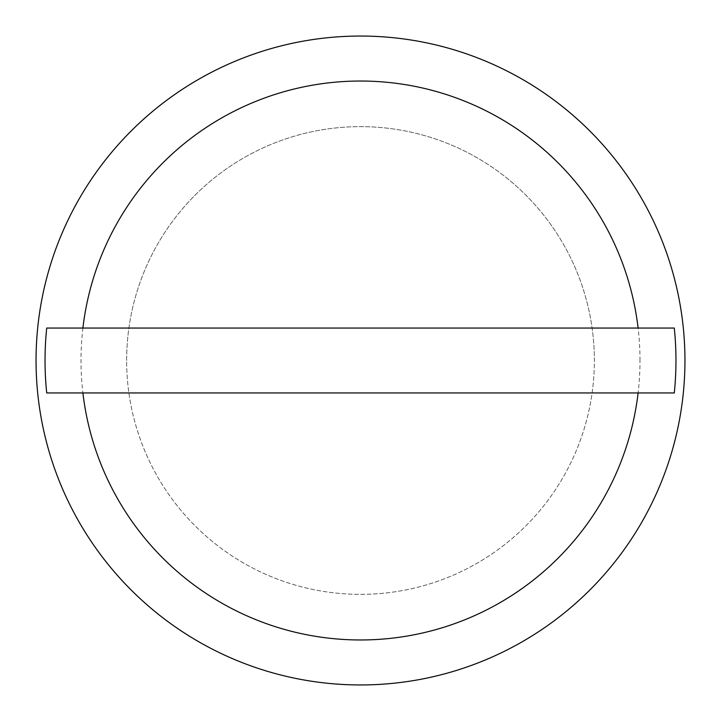 <?xml version="1.0" encoding="UTF-8"?>
<svg xmlns="http://www.w3.org/2000/svg" width="721" height="721" viewBox="0 0 721 721"><rect width="100%" height="100%" fill="white"/><g stroke="black" fill="none" stroke-linecap="round" stroke-linejoin="round"><path stroke-width="0.54" stroke-dasharray="3.6 2.7" d="M126.635 360.5A233.865 233.865 0 0 1 360.5 126.635A233.865 233.865 0 0 1 594.365 360.5A233.865 233.865 0 0 1 360.5 594.365A233.865 233.865 0 0 1 126.635 360.5A233.865 233.865 0 0 1 360.5 126.635A233.865 233.865 0 0 1 594.365 360.5A233.865 233.865 0 0 1 360.5 594.365A233.865 233.865 0 0 1 126.635 360.5A233.865 233.865 0 0 1 360.5 126.635A233.865 233.865 0 0 1 594.365 360.5M684.95 360.5A324.45 324.45 0 0 0 360.5 36.05A324.45 324.45 0 0 0 36.05 360.5A324.45 324.45 0 0 0 360.5 684.95A324.45 324.45 0 0 0 684.95 360.5M639.996 360.5A279.496 279.496 0 0 0 360.5 81.004A279.496 279.496 0 0 0 81.004 360.5A279.496 279.496 0 0 0 360.5 639.996A279.496 279.496 0 0 0 639.996 360.5M674.288 328.055L46.712 328.055M674.288 392.945L46.712 392.945"/><path stroke-width="1.08" d="M684.95 360.5A324.45 324.45 0 0 0 360.5 36.05A324.45 324.45 0 0 0 36.05 360.5A324.45 324.45 0 0 0 360.5 684.95A324.45 324.45 0 0 0 684.95 360.5M638.103 328.055L674.288 328.055A315.456 315.456 0 0 1 674.288 392.945L46.712 392.945A315.456 315.456 0 0 1 46.712 328.055L638.103 328.055A279.496 279.496 0 0 0 82.897 328.055M82.897 392.945A279.496 279.496 0 0 0 638.103 392.945"/></g></svg>
